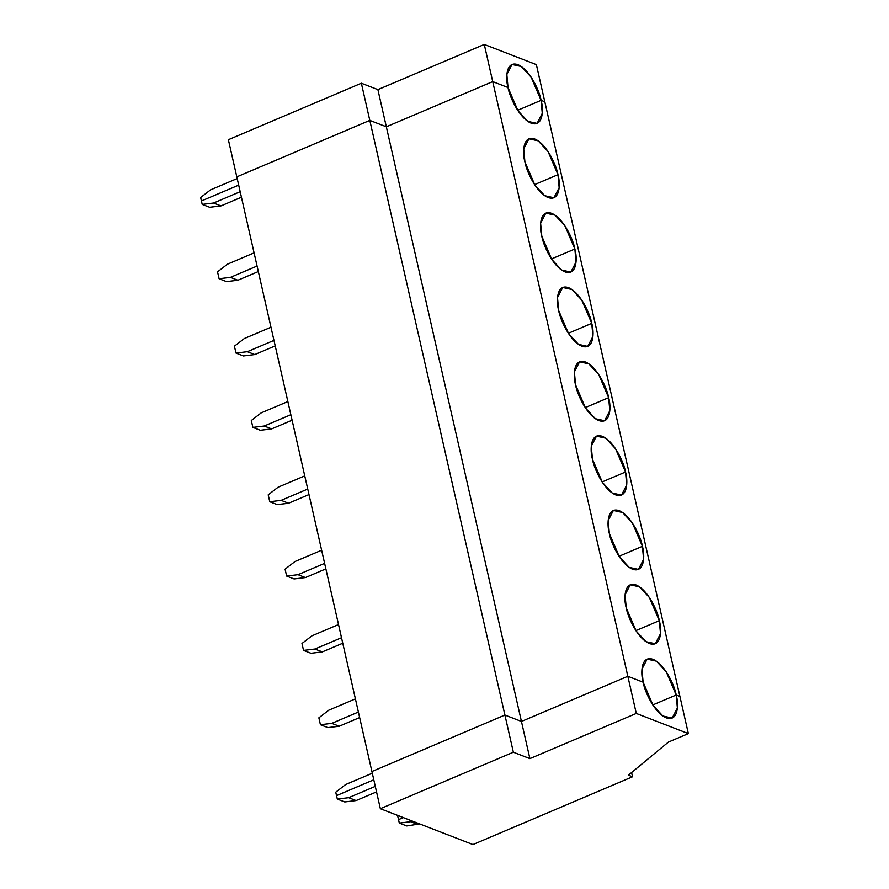 <?xml version="1.0" encoding="UTF-8"?>
<svg xmlns="http://www.w3.org/2000/svg" width="889" height="889" viewBox="0 0 889 889"><rect width="100%" height="100%" fill="white"/><g stroke="black" fill="none" stroke-linecap="round" stroke-linejoin="round"><path stroke-width="1.33" d="M418.108 824.57L410.662 821.692L399.317 823.081L406.751 825.959L419.664 823.914L406.751 825.959L399.317 823.081L398.528 819.625L399.317 823.081L410.662 821.692L418.108 824.57M412.218 821.036L410.662 821.692L412.218 821.036M403.328 817.591L398.528 819.625L403.328 817.591M356.111 800.567L348.666 797.689L337.32 799.067L344.754 801.945L356.111 800.567L376.547 791.888L356.111 800.567L344.754 801.945L337.32 799.067L336.531 795.622L337.32 799.067L348.666 797.689L356.111 800.567M375.291 786.376L348.666 797.689L375.291 786.376M373.791 779.797L336.531 795.622L373.791 779.797L336.531 795.622L335.753 792.177L345.677 784.52L372.302 773.208L345.677 784.52L335.753 792.177L336.531 795.622L373.791 779.797M472.948 844.55L380.359 808.701L371.913 771.53L380.359 808.701L472.948 844.55L632.535 776.775L631.579 772.552L632.535 776.775L628.401 775.175L632.535 776.775L472.948 844.55M504.908 715.056L513.353 752.227L529.888 758.628L521.443 721.457L504.908 715.056L371.913 771.53L504.908 715.056L521.443 721.457L529.888 758.628L636.28 713.445L627.834 676.285L521.443 721.457L627.834 676.285L636.28 713.445L529.888 758.628L513.353 752.227L380.359 808.701L513.353 752.227L504.908 715.056L521.443 721.457L627.834 676.285L643.125 682.196L653.082 705.399L662.916 716.034L672.173 718.068L677.374 708.011L676.196 695.009L652.782 704.944L676.196 695.009C678.796 703.821 678.451 722.212 666.306 717.868C653.982 712.734 644.403 690.509 643.125 682.196L627.834 676.285L484.283 44.45L536.367 64.619L544.813 101.779L536.367 64.619L484.283 44.45L377.892 89.633L484.283 44.45L492.728 81.621L508.019 87.533C505.408 78.721 505.763 60.341 517.909 64.675C530.233 69.809 539.812 92.045 541.09 100.346L531.133 77.143L521.287 66.508L512.042 64.475L506.841 74.532L508.019 87.533L492.728 81.621L386.337 126.794L492.728 81.621L386.337 126.794L377.892 89.633L386.337 126.794L369.802 120.393L386.337 126.794L521.443 721.457L386.337 126.794L369.802 120.393L361.356 83.233L377.892 89.633L361.356 83.233L369.802 120.393L236.818 176.867L228.373 139.706L361.356 83.233L228.373 139.706L236.818 176.867L369.802 120.393L504.908 715.056L369.802 120.393L236.818 176.867L371.913 771.53L236.818 176.867L369.802 120.393L386.337 126.794L492.728 81.621L627.834 676.285L643.125 682.196C640.513 673.384 640.869 655.004 653.015 659.338C665.339 664.472 674.907 686.708 676.196 695.009L679.907 696.443L688.353 733.614L668.406 742.082L628.401 775.175L668.406 742.082L688.353 733.614L636.28 713.445L688.353 733.614L679.907 696.443L676.196 695.009L679.907 696.443L544.813 101.779L541.09 100.346L544.813 101.779L679.907 696.443L676.196 695.009L666.239 671.806L656.393 661.172L647.148 659.138L641.936 669.195L643.125 682.196L627.834 676.285L521.443 721.457L504.908 715.056L371.913 771.53L504.908 715.056M517.676 110.28L541.09 100.346L517.676 110.28M201.425 200.958L200.647 197.514L201.425 200.958L238.697 185.134L201.425 200.958L202.214 204.403L209.648 207.281L221.005 205.904L213.56 203.025L202.214 204.403L213.56 203.025L240.186 191.713L213.56 203.025L221.005 205.904L209.648 207.281L202.214 204.403L201.425 200.958L238.697 185.134L201.425 200.958M237.196 178.545L210.571 189.857L200.647 197.514L210.571 189.857L237.196 178.545M258.332 271.556L237.885 280.235L226.539 281.613L219.094 278.735L217.527 271.845L227.462 264.189L254.087 252.876L227.462 264.189L217.527 271.845L219.094 278.735L230.451 277.357L257.077 266.044L230.451 277.357L219.094 278.735L226.539 281.613L237.885 280.235L230.451 277.357L237.885 280.235L258.332 271.556M241.441 197.225L221.005 205.904L241.441 197.225M557.981 174.677L548.024 151.486L538.178 140.84L528.933 138.806L523.721 148.863L524.91 161.876L534.867 185.068L544.701 195.702L553.958 197.747L559.159 187.679L557.981 174.677L534.567 184.612L557.981 174.677C560.581 183.49 560.237 201.881 548.091 197.536C535.767 192.402 526.188 170.177 524.91 161.876C522.299 153.052 522.643 134.672 534.789 139.006C547.124 144.151 556.692 166.376 557.981 174.677M508.019 87.533L517.976 110.736L527.822 121.371L537.067 123.404L542.268 113.348L541.09 100.346C543.701 109.158 543.346 127.549 531.2 123.204C518.876 118.07 509.297 95.845 508.019 87.533L492.728 81.621L508.019 87.533M544.813 101.779L541.09 100.346L544.813 101.779M574.861 249.009C577.472 257.821 577.128 276.212 564.982 271.867C552.647 266.733 543.079 244.508 541.801 236.207C539.19 227.384 539.534 209.004 551.68 213.338C564.015 218.483 573.583 240.708 574.861 249.009L564.904 225.817L555.069 215.171L545.813 213.138L540.612 223.195L541.801 236.207L551.758 259.399L561.592 270.034L570.849 272.078L576.05 262.011L574.861 249.009L551.458 258.943L574.861 249.009M591.752 323.34C594.363 332.164 594.019 350.544 581.873 346.199C569.538 341.065 559.97 318.84 558.681 310.539C556.081 301.715 556.425 283.335 568.571 287.669C580.895 292.814 590.474 315.039 591.752 323.34L581.795 300.149L571.96 289.503L562.704 287.469L557.503 297.526L558.681 310.539L568.638 333.731L578.483 344.365L587.729 346.41L592.941 336.342L591.752 323.34L568.349 333.286L591.752 323.34M608.643 397.672C611.254 406.495 610.899 424.875 598.753 420.541C586.429 415.396 576.85 393.171 575.572 384.87C572.961 376.047 573.316 357.667 585.462 362.012C597.786 367.146 607.365 389.371 608.643 397.672L598.686 374.48L588.84 363.845L579.595 361.801L574.394 371.869L575.572 384.87L585.529 408.062L595.363 418.708L604.62 420.741L609.821 410.685L608.643 397.672L585.229 407.618L608.643 397.672M625.523 472.003C628.134 480.827 627.79 499.207 615.644 494.873C603.32 489.728 593.741 467.503 592.463 459.202C589.851 450.39 590.196 431.998 602.342 436.343C614.677 441.477 624.245 463.702 625.523 472.003L615.577 448.812L605.731 438.177L596.486 436.132L591.274 446.2L592.463 459.202L602.42 482.394L612.254 493.039L621.511 495.073L626.712 485.016L625.523 472.003L602.12 481.949L625.523 472.003M642.414 546.335C645.025 555.158 644.681 573.538 632.535 569.204C620.2 564.071 610.632 541.834 609.354 533.533C606.743 524.721 607.087 506.33 619.233 510.675C631.557 515.809 641.136 538.034 642.414 546.335L632.457 523.143L622.622 512.509L613.366 510.464L608.165 520.532L609.354 533.533L619.311 556.725L629.145 567.371L638.402 569.404L643.603 559.348L642.414 546.335L619.011 556.281L642.414 546.335M659.305 620.678C661.916 629.49 661.56 647.87 649.414 643.536C637.091 638.402 627.523 616.177 626.234 607.865C623.634 599.053 623.978 580.661 636.124 585.006C648.448 590.14 658.027 612.365 659.305 620.678L649.348 597.475L639.513 586.84L630.257 584.806L625.056 594.863L626.234 607.865L636.191 631.068L646.036 641.702L655.282 643.736L660.494 633.679L659.305 620.678L635.891 630.612L659.305 620.678M275.212 345.888L254.776 354.567L243.43 355.956L235.985 353.066L234.418 346.177L244.342 338.52L270.967 327.219L244.342 338.52L234.418 346.177L235.985 353.066L247.342 351.688L273.968 340.387L247.342 351.688L235.985 353.066L243.43 355.956L254.776 354.567L247.342 351.688L254.776 354.567L275.212 345.888M292.103 420.219L271.667 428.898L260.31 430.287L252.876 427.398L251.309 420.508L261.233 412.852L287.858 401.55L261.233 412.852L251.309 420.508L252.876 427.398L264.222 426.02L290.847 414.719L264.222 426.02L252.876 427.398L260.31 430.287L271.667 428.898L264.222 426.02L271.667 428.898L292.103 420.219M308.994 494.562L288.558 503.241L277.201 504.619L269.767 501.74L268.2 494.84L278.124 487.183L304.749 475.882L278.124 487.183L268.2 494.84L269.767 501.74L281.113 500.351L307.738 489.05L281.113 500.351L269.767 501.74L277.201 504.619L288.558 503.241L281.113 500.351L288.558 503.241L308.994 494.562M325.874 568.893L305.438 577.572L294.092 578.95L286.647 576.072L285.08 569.171L295.015 561.515L321.64 550.213L295.015 561.515L285.08 569.171L286.647 576.072L298.004 574.683L324.629 563.382L298.004 574.683L286.647 576.072L294.092 578.95L305.438 577.572L298.004 574.683L305.438 577.572L325.874 568.893M342.765 643.225L322.329 651.904L310.983 653.282L303.538 650.404L301.971 643.503L311.895 635.846L338.52 624.545L311.895 635.846L301.971 643.503L303.538 650.404L314.895 649.026L341.52 637.713L314.895 649.026L303.538 650.404L310.983 653.282L322.329 651.904L314.895 649.026L322.329 651.904L342.765 643.225M359.656 717.556L339.22 726.235L327.863 727.613L320.429 724.735L318.862 717.834L328.786 710.189L355.411 698.876L328.786 710.189L318.862 717.834L320.429 724.735L331.775 723.357L358.4 712.045L331.775 723.357L320.429 724.735L327.863 727.613L339.22 726.235L331.775 723.357L339.22 726.235L359.656 717.556M397.75 816.18L398.394 815.68L397.75 816.18L398.528 819.625L397.75 816.18M652.782 704.944L676.196 695.009L652.782 704.944"/></g></svg>
